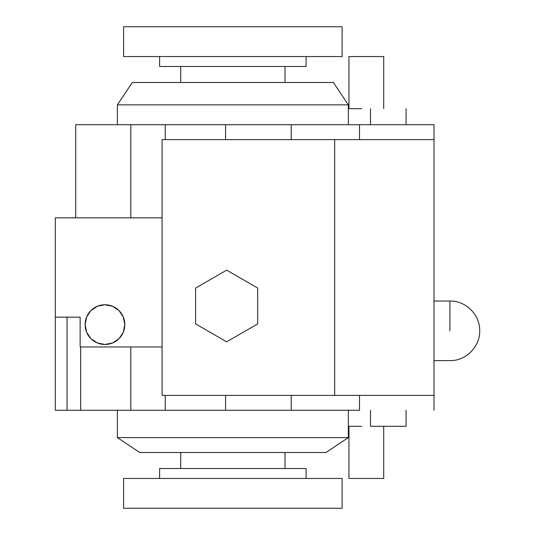 <?xml version="1.0" encoding="UTF-8"?>
<svg xmlns="http://www.w3.org/2000/svg" width="535" height="535" viewBox="0 0 535 535"><rect width="100%" height="100%" fill="white"/><g stroke="black" fill="none" stroke-linecap="round" stroke-linejoin="round"><path stroke-width="0.8" d="M359.507 139.615L359.507 124.715L165.235 124.715L165.235 139.615L165.235 124.715L75.696 124.715L225.589 124.715L225.589 139.615L225.589 124.715L291.227 124.715L291.227 139.615L291.227 124.715L359.507 124.715L359.507 139.615M342.119 478.45L123.598 478.45L342.119 478.45L342.119 508.25L123.598 508.25L342.119 508.25M130.807 217.832L130.807 124.715L130.807 217.832M359.507 410.285L359.507 395.385L359.507 410.285L291.227 410.285L291.227 395.385L291.227 410.285L55.306 410.285L67.062 410.285L67.062 317.168L67.062 410.285L80.685 410.285L80.685 346.961L80.685 410.285L130.807 410.285L130.807 346.961L130.807 410.285L165.235 410.285L165.235 395.385L165.235 410.285L359.507 410.285M226.653 270.148L257.689 288.071L257.689 323.909L226.653 341.832L195.609 323.909L195.609 288.071L226.653 270.148L257.689 288.071L257.689 323.909L226.653 341.832L195.609 323.909L195.609 288.071L226.653 270.148M80.136 317.168L80.136 346.961L162.085 346.961L80.136 346.961L80.136 317.168L55.306 317.168L55.306 217.832L55.306 317.168L80.136 317.168M162.085 395.385L162.085 139.615L162.085 395.385L334.669 395.385L334.669 139.615L162.085 139.615L334.669 139.615L334.669 395.385L433.999 395.385L433.999 139.615L334.669 139.615L433.999 139.615L433.999 124.715L433.999 410.285L433.999 395.385L162.085 395.385M449.895 330.824L449.895 301.024L449.895 330.824M225.589 395.385L225.589 410.285L225.589 395.385M104.974 344.48L112.577 342.968L119.017 338.662L123.324 332.215L124.836 324.611L123.324 317.014L119.017 310.567L112.577 306.261L104.974 304.749L97.37 306.261L90.923 310.567L86.617 317.014L85.105 324.611L86.617 332.215L90.923 338.662L97.37 342.968L104.974 344.48M383.715 56.549L348.947 56.549L383.715 56.549L383.715 108.699M123.598 26.75L342.119 26.75L123.598 26.75L123.598 56.549L342.119 56.549L123.598 56.549M359.507 124.715L433.999 124.715L359.507 124.715M124.836 324.611A19.869 19.869 0 0 0 95.036 307.411A19.869 19.869 0 0 0 95.036 341.818A19.869 19.869 0 0 0 124.836 324.611M306.114 468.52L159.604 468.52L306.114 468.52L306.114 478.45M370.501 124.715L370.501 108.699L370.501 124.715M361.68 108.699L348.332 108.699M117.386 437.603L117.386 410.285L117.386 437.603L348.332 437.603L117.386 437.603L139.735 452.503L325.982 452.503L139.735 452.503M159.604 66.48L306.114 66.48L159.604 66.48L159.604 56.549M180.71 468.52L180.71 452.503M406.065 426.301L370.501 426.301L370.501 410.285L370.501 426.301L406.058 426.301L406.065 410.285M361.68 426.301L348.332 426.301M117.386 124.715L117.386 104.847L348.332 104.847L333.432 82.497L132.285 82.497L333.432 82.497M348.947 478.45L383.715 478.45L348.947 478.45L348.947 426.301M348.332 124.715L348.332 104.847L348.332 124.715M348.332 104.847L117.386 104.847L348.332 104.847M162.085 217.832L55.306 217.832L162.085 217.832M180.71 82.497L180.71 66.48M123.598 478.45L123.598 508.25M75.696 217.832L75.696 124.715M433.999 301.024L449.895 301.024C465.818 300.616 480.102 314.901 479.694 330.824C480.102 346.747 465.818 361.031 449.895 360.623L433.999 360.623M55.306 317.168L55.306 410.285M406.065 124.715L406.065 108.699M348.332 410.285L348.332 437.603L325.982 452.503M285.008 468.52L285.008 452.503M348.947 56.549L348.947 108.699M159.604 468.52L159.604 478.45M342.119 56.549L342.119 26.75M117.386 104.847L132.285 82.497M383.715 478.45L383.715 426.301M306.114 66.48L306.114 56.549M285.008 82.497L285.008 66.48"/></g></svg>

